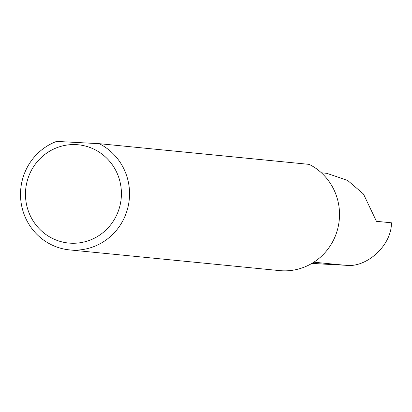 <?xml version="1.0" encoding="UTF-8"?>
<svg xmlns="http://www.w3.org/2000/svg" width="412" height="412" viewBox="0 0 412 412"><rect width="100%" height="100%" fill="white"/><g stroke="black" fill="none" stroke-linecap="round" stroke-linejoin="round"><path stroke-width="0.62" d="M311.905 263.392L345.374 265.256C366.598 268.387 391.91 245.037 391.4 222.794L376.455 221.321L363.472 194.026L347.584 180.399L326.773 173.318L321.386 172.782M121.339 196.472A49.368 47.962 -84.4 0 0 76.199 144.627A49.368 47.962 -84.4 0 0 25.544 191.359A49.368 47.962 -84.4 0 0 70.689 243.204A49.368 47.962 -84.4 0 0 121.339 196.472M99.24 143.68A56.099 54.502 95.6 0 1 129.461 196.977A56.099 54.502 95.6 0 1 69.525 249.899A56.099 54.502 95.6 0 1 20.6 191.168A56.099 54.502 95.6 0 1 56.578 141.404L99.24 143.68L309.216 164.378A56.099 54.502 95.6 0 1 339.431 217.67A56.099 54.502 95.6 0 1 279.501 270.596L69.525 249.899M345.374 265.256L311.766 263.474M313.846 262.192L341.759 264.942A44.856 43.579 -84.4 0 0 343.654 265.086"/></g></svg>
